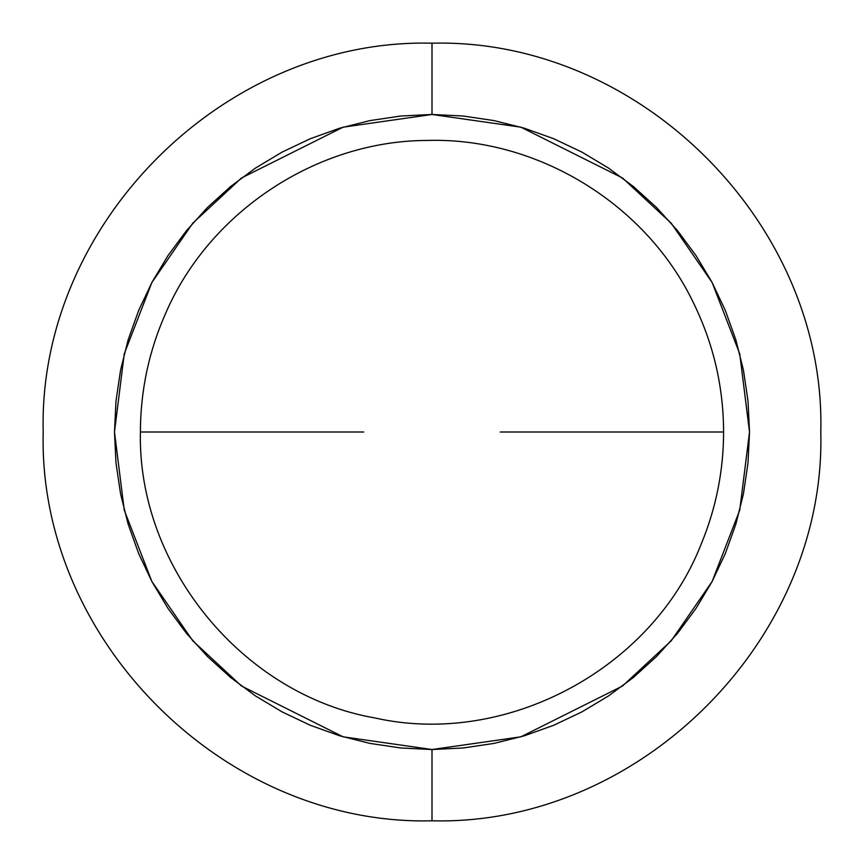 <?xml version="1.0" encoding="UTF-8"?>
<svg xmlns="http://www.w3.org/2000/svg" width="864" height="864" viewBox="0 0 864 864"><rect width="100%" height="100%" fill="white"/><g stroke="black" fill="none" stroke-linecap="round" stroke-linejoin="round"><path stroke-width="1.3" d="M363.755 432L140.4 432C137.365 566.395 242.989 695.164 375.116 717.995C505.915 747.457 652.774 668.909 701.406 543.586C716.126 507.848 723.524 470.653 723.6 432L500.245 432M432 114.48L520.906 127.181L622.512 177.984L671.231 223.214L712.163 282.582L739.746 353.84L749.52 432L739.746 510.16L712.163 581.418L671.231 640.786L622.512 686.016L520.906 736.819L432 749.52L432 820.8L432 749.52L463.126 747.986L493.949 743.418L524.167 735.847L553.511 725.35L581.677 712.022L608.407 696.006L633.431 677.452L656.521 656.521L677.452 633.431L696.006 608.407L712.022 581.677L725.35 553.511L735.847 524.167L743.418 493.949L747.986 463.126L749.52 432L747.986 400.874L743.418 370.051L735.847 339.833L725.35 310.489L712.022 282.323L696.006 255.593L677.452 230.569L656.521 207.479L633.431 186.548L608.407 167.994L581.677 151.978L553.511 138.65L524.167 128.153L493.949 120.582L463.126 116.014L432 114.48L400.874 116.014L370.051 120.582L339.833 128.153L310.489 138.65L282.323 151.978L255.593 167.994L230.569 186.548L207.479 207.479L186.548 230.569L167.994 255.593L151.978 282.323L138.65 310.489L128.153 339.833L120.582 370.051L116.014 400.874L114.48 432L116.014 463.126L120.582 493.949L128.153 524.167L138.65 553.511L151.978 581.677L167.994 608.407L186.548 633.431L207.479 656.521L230.569 677.452L255.593 696.006L282.323 712.022L310.489 725.35L339.833 735.847L370.051 743.418L400.874 747.986L432 749.52L343.094 736.819L241.488 686.016L192.769 640.786L151.837 581.418L124.254 510.16L114.48 432L124.254 353.84L151.837 282.582L192.769 223.214L241.488 177.984L343.094 127.181L432 114.48L432 43.2L432 114.48M432 820.8C639.738 826.157 826.157 639.76 820.8 432C826.157 224.23 639.738 37.843 432 43.2C224.262 37.843 37.843 224.23 43.2 432C37.843 639.76 224.262 826.157 432 820.8M723.6 432C723.46 386.975 713.556 344.207 693.868 303.718C646.726 204.217 537.376 137.117 427.421 140.443C317.423 140.573 210.222 211.075 166.234 312.001C149.116 350.168 140.497 390.172 140.4 432"/></g></svg>
